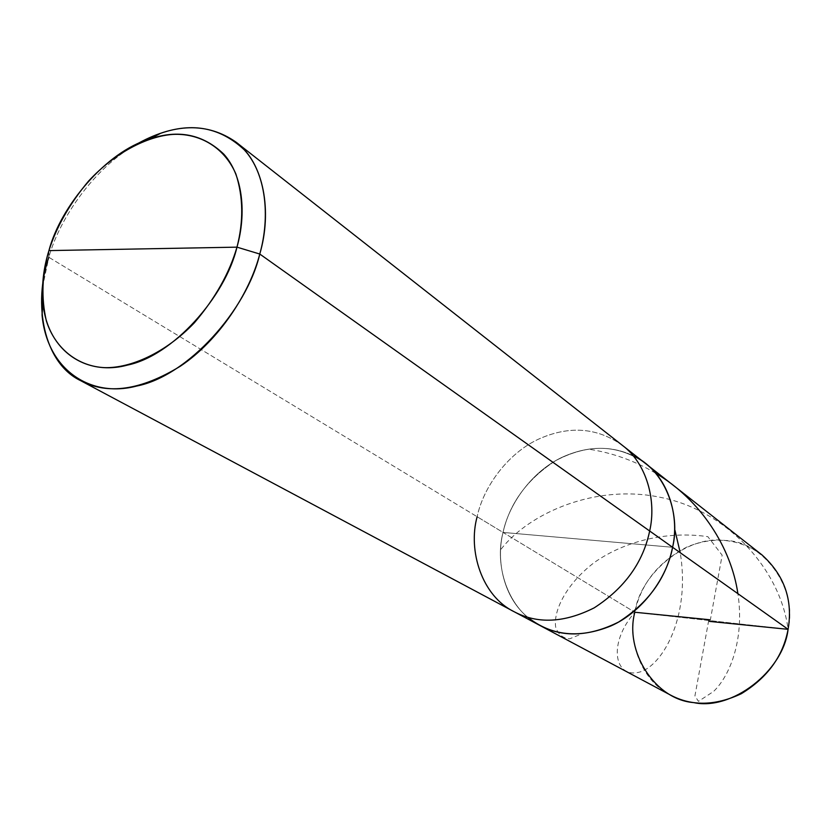 <?xml version="1.0" encoding="UTF-8"?>
<svg xmlns="http://www.w3.org/2000/svg" width="831" height="831" viewBox="0 0 831 831"><rect width="100%" height="100%" fill="white"/><g stroke="black" fill="none" stroke-linecap="round" stroke-linejoin="round"><path stroke-width="0.62" stroke-dasharray="4.16 3.12" d="M501.135 549.104C529.337 512.966 596.211 483.195 661.86 497.644C727.707 511.107 780.527 570.004 788.089 629.327L634.822 612.25L503.046 532.422C508.925 503.773 532.245 471.094 562.545 457.06C592.773 443.557 620.425 445.696 645.49 463.49C620.425 445.696 592.773 443.557 562.545 457.06C532.245 471.094 508.925 503.773 503.046 532.422C495.816 560.821 503.804 597.956 527.778 617.256C503.804 597.956 495.816 560.821 503.046 532.422L672.591 547.286L503.046 532.422L634.822 612.25L788.089 629.327C798.082 587.797 763.076 540.732 724.85 540.451C687.455 534.915 640.441 572.902 634.822 612.25C640.93 583.705 658.308 561.953 686.936 547.006C714.016 535.87 739.029 538.498 761.965 554.911M503.046 532.422C509.694 503.202 527.114 479.342 555.316 460.852C583.061 446.091 608.978 444.367 633.077 455.689C608.978 444.367 583.061 446.091 555.316 460.852C527.114 479.342 509.694 503.202 503.046 532.422C493.988 565.703 508.208 610.068 539.932 625.463C508.208 610.068 493.988 565.703 503.046 532.422L672.591 547.286L503.046 532.422L477.129 516.726L503.046 532.422M670.596 695.111C641.563 680.963 627.447 641.511 634.822 612.25C607.856 643.204 614.431 677.39 637.844 672.487C660.946 668.29 691.008 618.441 680.225 552.708M622.471 445.426C597.032 427.394 568.903 425.368 538.072 439.37C507.17 453.903 483.289 487.413 477.129 516.726C483.289 487.413 507.17 453.903 538.072 439.37C568.903 425.368 597.032 427.394 622.471 445.426M135.391 144.895C94.994 167.633 60.154 216.818 48.821 257.278L477.129 516.726L48.821 257.278C60.154 216.818 94.994 167.633 135.391 144.895M48.925 250.598L48.821 257.278L48.925 250.598M514.098 611.699C481.918 596.087 467.739 550.797 477.129 516.726M42.485 287.443L48.821 257.278M708.698 620.487L694.913 695.994L698.476 701.354L713.6 691.434C731.238 674.45 744.441 636.868 737.886 593.666M655.586 473.161C635.05 460.956 613.049 453.009 589.584 449.322M710.225 620.643L722.16 555.191L707.846 536.66C665.506 530.583 623.769 541.791 594.518 562.358C566.545 583.591 553.269 610.38 555.659 627C558.037 634.261 562.691 638.198 569.63 638.831L581.617 633.949"/><path stroke-width="1.25" d="M672.591 547.286C667.293 577.296 642.612 612.073 610.837 625.961C579.03 638.81 551.348 635.902 527.778 617.256C551.348 635.902 579.03 638.81 610.837 625.961C642.612 612.073 667.293 577.296 672.591 547.286C679.291 517.921 669.495 481.398 645.49 463.49C669.495 481.398 679.291 517.921 672.591 547.286L788.089 629.327L672.591 547.286C681.036 512.634 664.374 469.411 633.077 455.689C664.374 469.411 681.036 512.634 672.591 547.286L649.665 530.999C656.635 500.896 646.83 463.573 622.471 445.426C646.83 463.573 656.635 500.896 649.665 530.999L259.771 254.037C272.267 211.936 264.206 162.783 236.025 142.132C207.262 122.064 173.721 122.988 135.391 144.895L160.612 133.313C192.761 122.115 220.662 127.642 244.314 149.881C266.024 173.492 270.407 216.507 259.771 254.037L236.97 247.15C229.408 273.16 215.198 298.381 194.329 322.844C165.431 353.04 130.509 368.289 104.716 367.645C79.059 366.544 55.656 349.841 46.37 320.995C41.072 297.934 41.924 274.469 48.925 250.598L236.97 247.15C246.568 213.744 242.964 175.372 223.84 154.192C202.961 134.186 178.135 129.179 149.362 139.141C106.524 151.626 60.642 205.859 48.925 250.598C56.498 226.78 69.721 203.595 88.595 181.033C114.709 152.842 146.931 136.367 172.526 134.435C197.996 132.939 223.716 145.944 235.879 173.97C243.296 196.854 243.66 221.254 236.97 247.15L48.925 250.598C43.586 267.561 41.571 284.877 42.869 302.546C47.388 351.212 86.227 376.37 127.361 365.121C172.734 355.928 225.346 296.74 236.97 247.15L259.771 254.037L672.591 547.286C666.285 578.075 648.273 602.994 618.576 622.055C589.293 636.629 563.075 637.761 539.932 625.463C563.075 637.761 589.293 636.629 618.576 622.055C648.273 602.994 666.285 578.075 672.591 547.286M236.025 142.132L761.965 554.911C784.35 575.135 793.054 599.94 788.089 629.327C783.103 656.168 767.512 677.629 741.325 693.708C715.377 705.893 691.797 706.371 670.596 695.111L514.098 611.699C537.584 624.185 564.291 622.897 594.217 607.835C624.59 588.171 643.069 562.556 649.665 530.999C643.069 562.556 624.59 588.171 594.217 607.835C564.291 622.897 537.584 624.185 514.098 611.699L80.597 380.629C107.646 395.099 140.886 390.3 180.327 366.222C218.813 340.617 249.747 293.073 259.771 254.037C246.952 309.755 187.661 376.183 136.658 386.051C90.413 398.309 47.066 369.566 42.069 315.198L42.485 287.443M709.612 619.749L634.822 612.25C624.372 650.964 654.683 699.609 693.708 702.6C731.56 710.941 783.249 671.375 788.089 629.327L709.31 621.38M477.129 516.726C467.739 550.797 481.918 596.087 514.098 611.699M48.821 257.278C32.856 303.689 43.368 362.867 80.597 380.629M737.886 593.666C731.29 547.889 700.793 499.815 655.586 473.161M680.225 552.708L674.928 530.178M160.612 133.313L149.362 139.141M42.069 315.198L42.869 302.546"/></g></svg>
